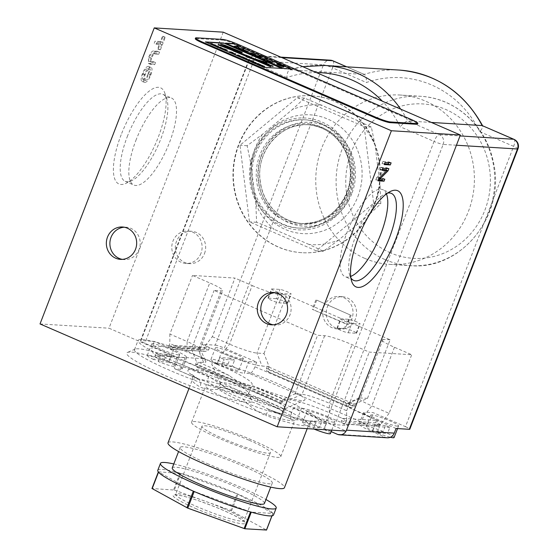 <?xml version="1.0" encoding="UTF-8"?>
<svg xmlns="http://www.w3.org/2000/svg" width="558" height="558" viewBox="0 0 558 558"><rect width="100%" height="100%" fill="white"/><g stroke="black" fill="none" stroke-linecap="round" stroke-linejoin="round"><path stroke-width="0.42" stroke-dasharray="2.79 2.09" d="M328.878 417.119L348.276 425.538L335.009 424.715A7.484 0.851 -158.9 0 1 325.893 421.743L293.557 407.724L301.515 408.212A22.46 2.56 -158.9 0 1 328.878 417.119L324.414 428.684A22.46 2.56 21.1 0 0 297.051 419.776L291.743 419.449L270.323 410.158A7.484 2.267 -71 0 0 270.086 410.018A7.484 2.267 -71 0 0 265.81 415.522C257.182 411.818 249.468 406.28 242.674 398.914A62.377 7.101 -158.9 0 1 220.403 389.254C211.81 389.944 205.044 389.205 200.12 387.029A62.377 7.101 -158.9 0 1 192.294 379.9A62.377 7.101 -158.9 0 1 196.597 378.987A62.377 7.101 -158.9 0 1 263.013 399.688A62.377 7.101 -158.9 0 1 308.693 424.819A62.377 7.101 -158.9 0 1 265.81 415.522M333.851 422.239A14.968 1.702 -158.9 0 1 317.914 417.272A14.968 1.702 -158.9 0 1 306.949 411.239A14.968 1.702 -158.9 0 1 323.996 416.017A14.968 1.702 -158.9 0 1 334.884 422.015A14.968 1.702 -158.9 0 1 333.851 422.239M185.103 357.727L180.639 369.291A22.46 2.56 21.1 0 0 182.187 368.964A22.46 2.56 21.1 0 0 169.193 361.368L173.657 349.803A22.46 2.56 -158.9 0 1 186.651 357.399A22.46 2.56 -158.9 0 1 185.103 357.727L177.137 357.232L144.801 343.212A7.484 0.851 -158.9 0 1 140.47 340.68A7.484 0.851 -158.9 0 1 140.986 340.568L249.154 60.257L323.438 64.854L215.276 345.165L202.01 344.349L221.414 352.761L216.95 364.325L204.019 358.717A7.484 6.996 93.5 0 1 200.224 348.973L202.01 344.349M173.657 349.803L154.252 341.391L140.986 340.568M178.63 354.923A14.968 1.702 -158.9 0 1 162.692 349.95A14.968 1.702 -158.9 0 1 151.727 343.923A14.968 1.702 -158.9 0 1 168.774 348.701A14.968 1.702 -158.9 0 1 179.662 354.7A14.968 1.702 -158.9 0 1 178.63 354.923M215.276 345.165A7.484 0.851 -158.9 0 1 224.4 348.136L332.561 67.825L366.404 82.5A102.205 95.544 93.5 0 1 479.803 131.688C482.656 128.152 483.43 126.122 482.133 125.578M254.95 366.787A7.484 2.518 -66.6 0 1 249.621 373.56L366.034 424.045A7.484 2.518 113.4 0 0 371.363 417.272L254.95 366.787L256.736 362.163L224.4 348.136M256.736 362.163L248.777 361.668A22.46 2.56 -158.9 0 1 221.414 352.761M242.305 358.864A14.968 1.702 -158.9 0 1 226.367 353.891A14.968 1.702 -158.9 0 1 215.402 347.864A14.968 1.702 -158.9 0 1 232.449 352.642A14.968 1.702 -158.9 0 1 243.337 358.641A14.968 1.702 -158.9 0 1 242.305 358.864M479.803 131.688L513.646 146.363L405.485 426.675L373.149 412.648L365.19 412.153L360.726 423.717A22.46 2.56 21.1 0 0 359.178 424.052A22.46 2.56 21.1 0 0 372.172 431.641L376.629 420.076A22.46 2.56 -158.9 0 1 363.642 412.488A22.46 2.56 -158.9 0 1 365.19 412.153M405.485 426.675A7.484 0.851 -158.9 0 1 409.816 429.2M396.034 428.495L376.629 420.076M397.526 426.179A14.968 1.702 -158.9 0 1 381.588 421.213A14.968 1.702 -158.9 0 1 370.624 415.18A14.968 1.702 -158.9 0 1 387.67 419.958A14.968 1.702 -158.9 0 1 398.558 425.956A14.968 1.702 -158.9 0 1 397.526 426.179M213.177 373.058A61.136 6.961 21.1 0 0 135.141 349.106A61.136 6.961 21.1 0 0 134.478 349.706A61.136 6.961 21.1 0 0 189.002 378.205A61.136 6.961 21.1 0 0 248.54 393.725A61.136 6.961 21.1 0 0 248.456 392.832A61.136 6.961 21.1 0 0 213.177 373.058M216.748 363.802A61.136 6.961 -158.9 0 1 252.111 384.469A61.136 6.961 -158.9 0 1 192.573 368.957A61.136 6.961 -158.9 0 1 138.042 340.457A61.136 6.961 -158.9 0 1 216.748 363.802M327.386 306.823A16.217 15.164 93.5 0 1 342.403 296.716A16.217 15.164 93.5 0 1 356.534 313.84A16.217 15.164 93.5 0 1 340.401 329.087A16.217 15.164 93.5 0 1 327.386 306.823M323.849 306.607A16.217 15.164 93.5 0 1 338.866 296.493A16.217 15.164 93.5 0 1 351.875 318.757A16.217 15.164 93.5 0 1 336.865 328.871A16.217 15.164 93.5 0 1 323.849 306.607M204.507 253.534A16.217 15.164 -86.5 0 0 191.499 231.27A16.217 15.164 -86.5 0 0 175.358 246.517A16.217 15.164 -86.5 0 0 189.49 263.641A16.217 15.164 -86.5 0 0 204.507 253.534M200.971 253.311A16.217 15.164 93.5 0 1 185.954 263.425A16.217 15.164 93.5 0 1 171.822 246.301A16.217 15.164 93.5 0 1 187.955 231.047A16.217 15.164 93.5 0 1 200.971 253.311M158.709 54.272L159.525 52.166L156.01 51.95C154.399 51.531 152.704 53.554 150.932 58.004L150.479 64.316L154.692 64.686L155.508 62.58L151.992 62.363L149.837 61.429C148.428 61.436 148.288 60.062 149.432 57.3C150.472 54.307 151.671 52.919 153.045 53.122L156.554 53.338L157.37 51.231L153.855 51.015C152.236 50.597 150.548 52.619 148.777 57.069L148.323 63.382L152.536 63.752L153.352 61.645L149.202 61.296L151.992 62.363C150.583 62.37 150.444 60.996 151.588 58.234C152.627 55.242 153.827 53.854 155.201 54.056L158.709 54.272L156.554 53.338M223.235 32.169L109.005 328.209L346.141 431.055M40.023 323.94L109.005 328.209M121.163 134.778A52.396 17.626 113.4 0 0 126.031 183.338A52.396 17.626 113.4 0 0 155.898 142.946A52.396 17.626 113.4 0 0 164.98 93.535A52.396 17.626 113.4 0 0 121.163 134.778M148.428 66.311C146.28 66.555 144.25 69.032 142.353 73.726C140.665 78.601 140.714 81.203 142.485 81.531C144.682 81.363 146.74 78.887 148.651 74.102C150.381 69.283 150.304 66.681 148.428 66.311L150.583 67.246C148.435 67.49 146.405 69.966 144.508 74.66C142.827 79.536 142.869 82.138 144.641 82.465C146.838 82.298 148.895 79.822 150.806 75.044C152.536 70.217 152.46 67.616 150.583 67.246L148.428 66.311M142.081 81.433L144.641 82.465L142.081 81.433M160.383 41.522L155.012 41.194L154.196 43.301L159.567 43.629L157.544 48.874L158.263 48.916L163.131 36.305L162.413 36.256L160.383 41.522L162.538 42.457L157.168 42.129L155.012 41.194M374.732 203.705A78.601 73.475 -86.5 0 0 311.678 95.802A78.601 73.475 -86.5 0 0 233.481 169.716A78.601 73.475 -86.5 0 0 301.969 252.704A78.601 73.475 -86.5 0 0 374.732 203.705M213.156 378.736A67.12 7.645 21.1 0 0 127.475 352.44A67.12 7.645 21.1 0 0 186.616 384.392A67.12 7.645 21.1 0 0 251.888 400.449A67.12 7.645 21.1 0 0 213.156 378.736M222.949 39.458L222.684 40.148L196.151 38.509L196.416 37.811M222.684 40.148A12.478 1.423 -158.9 0 1 237.882 45.1L238.154 44.403M410.618 119.203L410.346 119.893L237.882 45.1M410.346 119.893A12.478 1.423 -158.9 0 1 417.565 124.113M195.293 38.69A12.478 1.423 -158.9 0 1 196.151 38.509M357.88 196.528A59.511 55.633 -86.5 0 0 338.943 125.634A59.511 55.633 -86.5 0 0 269.905 129.707A59.511 55.633 -86.5 0 0 264.694 213.909A59.511 55.633 -86.5 0 0 357.88 196.528M350.278 194.944A56.037 52.382 -86.5 0 0 332.449 128.187A56.037 52.382 -86.5 0 0 267.442 132.023A56.037 52.382 -86.5 0 0 253.458 152.948A56.037 52.382 -86.5 0 0 262.539 211.308A56.037 52.382 -86.5 0 0 350.278 194.944M254.378 153.589A54.224 50.694 93.5 0 1 304.577 119.782A54.224 50.694 93.5 0 1 351.819 177.039A54.224 50.694 93.5 0 1 297.874 228.027A54.224 50.694 93.5 0 1 254.378 153.589M122.286 259.372A16.217 15.164 -86.5 0 0 124.05 259.596A16.217 15.164 -86.5 0 0 139.061 249.482A16.217 15.164 -86.5 0 0 126.052 227.218A16.217 15.164 -86.5 0 0 124.274 227.218M273.19 324.819A16.217 15.164 -86.5 0 0 274.954 325.042A16.217 15.164 -86.5 0 0 289.972 314.928A16.217 15.164 -86.5 0 0 276.956 292.664A16.217 15.164 -86.5 0 0 275.185 292.664M386.464 193.919A47.409 15.945 113.4 0 0 382.802 189.671A47.409 15.945 113.4 0 0 349.308 226.82A47.409 15.945 113.4 0 0 345.074 276.663A47.409 15.945 113.4 0 0 350.682 276.433M387.58 193.11A47.409 15.945 113.4 0 0 384.957 194.017A47.409 15.945 113.4 0 0 357.929 230.559A47.409 15.945 113.4 0 0 349.72 275.268A47.409 15.945 113.4 0 0 350.849 277.8M135.866 140.497A47.409 15.945 -66.6 0 1 171.529 98.048A47.409 15.945 -66.6 0 1 167.295 147.884A47.409 15.945 -66.6 0 1 133.801 185.033A47.409 15.945 -66.6 0 1 135.866 140.497M127.238 136.759A47.409 15.945 -66.6 0 1 162.908 94.302A47.409 15.945 -66.6 0 1 166.891 99.443A47.409 15.945 -66.6 0 1 158.674 144.145A47.409 15.945 -66.6 0 1 131.646 180.694A47.409 15.945 -66.6 0 1 125.18 181.294A47.409 15.945 -66.6 0 1 127.238 136.759M384.525 163.794L382.07 163.64L384.225 164.575M382.07 163.64L382.886 161.534L385.041 162.469M382.886 161.534L388.968 161.911L391.123 162.845M388.968 161.911L388.668 162.699M382.321 169.506L379.865 169.353L380.647 167.337L382.802 168.272M380.647 167.337L386.729 167.714L388.891 168.649M386.729 167.714L386.429 168.495M385.676 170.099L377.892 177.939L379.022 178.427M377.892 177.939L382.669 178.232L384.825 179.167M382.669 178.232L382.37 179.013M378.261 180.025L375.806 179.878L377.961 180.813M375.806 179.878L376.643 177.716L378.798 178.651M376.643 177.716L384.65 169.653M379.865 169.353L382.021 170.288M147.968 74.054C146.754 77.367 145.199 79.138 143.308 79.355L145.464 80.289C144.041 79.94 143.95 78.085 145.192 74.716C146.538 71.312 148.058 69.548 149.746 69.415L147.591 68.481C149.091 68.746 149.216 70.608 147.968 74.054L150.123 74.988C148.909 78.301 147.354 80.073 145.464 80.289L143.308 79.355C141.885 79.006 141.795 77.15 143.036 73.782C144.382 70.378 145.903 68.613 147.591 68.481L149.746 69.415C151.246 69.68 151.371 71.543 150.123 74.988M159.525 52.166L157.37 51.231M154.692 64.686L152.536 63.752M155.508 62.58L153.352 61.645M157.168 42.129L156.352 44.235L154.196 43.301M156.352 44.235L161.722 44.563L159.567 43.629M161.722 44.563L159.7 49.808L157.544 48.874M159.7 49.808L158.263 48.916M160.418 49.85L165.287 37.24L163.131 36.305M165.287 37.24L162.413 36.256M164.568 37.191L162.538 42.457M374.376 203.684A78.601 73.475 -86.5 0 0 311.322 95.781A78.601 73.475 -86.5 0 0 233.132 169.695A78.601 73.475 -86.5 0 0 301.613 252.683A78.601 73.475 -86.5 0 0 374.376 203.684M283.98 66.744A3.885 0.439 21.1 0 0 281.134 65.174A3.885 0.439 21.1 0 0 276.998 63.884A3.885 0.439 21.1 0 0 276.726 63.947M260.726 57.732L258.8 56.484A4.276 0.488 21.1 0 1 260.188 57.069M256.282 55.626L255.194 55.598M256.192 55.856A5.706 0.649 21.1 0 0 258.717 57.021L257.203 56.086M262.183 57.816A5.706 0.649 21.1 0 0 258.982 56.379L256.868 55.807M246.838 51.978L246.81 51.796A5.706 0.649 21.1 0 1 244.669 50.931L246.922 51.699M248.443 52.027L242.514 49.934M290.878 68.99L284.085 68.808L226.171 43.419M233.941 46.467L237.478 46.684L239.954 48.672L243.637 49.355M254.364 54.977L252.446 53.728A4.276 0.488 21.1 0 1 253.834 54.314M249.928 52.87L248.84 52.836M249.838 53.101A5.706 0.649 21.1 0 0 252.356 54.265L250.849 53.331M255.822 55.054A5.706 0.649 21.1 0 0 252.628 53.624L250.507 53.045M262.393 58.806L267.163 59.56M270.986 62.454L270.951 62.266A5.706 0.649 21.1 0 1 268.816 61.401L271.062 62.175M272.583 62.496L266.661 60.41M249.949 60.041L250.444 60.257M248.094 60.166L249.858 60.278M253.144 61.429L253.555 61.875M250.598 61.01L253.06 61.659M252.244 61.798L252.767 61.826M252.369 61.338L251.17 61.499M251.253 61.296L252.279 61.568M259.735 65.216L261.5 65.321L264.583 66.66M262.406 65.977L262.811 66.548M256.282 63.717L258.054 63.828L260.042 65M259.212 64.7L259.365 65.056M245.367 58.395L242.528 57.097L240.763 56.986M244.341 57.976L242.437 57.321L244.285 58.123M244.181 58.116L241.628 57.272L244.097 58.339M241.168 56.679L238.65 55.416L236.878 55.305M229.338 52.033L231.723 52.41M222.516 48.825L220.543 47.563L218.771 47.451M234.946 49.906L228.536 48.413L218.15 44.745M220.543 44.27L224.741 45.442L242.277 52.592M240.317 51.768L241.23 52.292M240.226 51.999L241.468 52.891M240.268 52.801L237.575 52.075L246.838 55.654L243.03 54.586L250.228 57.328M253.144 58.346L252.523 58.144M250.354 57.39L266.822 62.915L260.816 61.206M257.684 59.894L258.075 60.062M257.594 60.131L260.614 61.464M258.514 60.794L257.329 60.271M261.249 61.471L261.179 61.659C255.341 59.629 257.65 60.982 261.088 61.847L260.97 61.457M261.179 61.617L261.088 61.847C259.407 61.003 265.545 63.145 262.393 62.35L266.166 63.703C267.428 63.745 270.7 65.321 266.996 64.065L270.428 65.523C273.42 66.381 273.657 66.493 271.139 65.844M263.439 62.301L262.483 62.119M268.461 64.526L267.031 63.968M269.026 65.551L265.636 64.072L270.205 65.509L265.587 63.926M264.694 63.703L261.221 62.224L265.894 63.689L261.13 62.245M259.296 61.408L255.592 59.936L258.417 60.578L255.459 59.797M270.728 66.555A265.455 30.223 21.1 0 0 251.958 58.583L253.806 59.092M269.068 65.725L270.365 66.43M268.977 65.963L270.449 66.751M246.134 56.707L249.084 57.537A225.432 25.668 21.1 0 0 247.278 56.777M233.279 50.938L233.795 51.078A265.455 30.223 21.1 0 1 250.207 57.858L252.551 58.506L248.171 56.546M248.68 56.644L250.835 57.23M245.611 55.667L246.741 56.142M248.157 56.588L250.744 57.46M245.562 55.786A266.501 30.341 21.1 0 0 244.013 55.144L241.189 53.875C238.071 52.78 237.066 52.299 238.168 52.431L237.603 52.131M237.582 52.187L238.259 52.201M234.639 51.155L233.356 50.729M206.014 42.171L263.92 67.56L281.678 68.418M210.15 43.712L211.914 43.817L212.661 44.549L215.611 45.421M213.226 45.045L214.335 45.114L213.309 44.842M218.471 46.391L214.551 45.623M218.387 46.628L218.248 47.221M227.287 50.485L224.204 49.146L222.44 49.041M226.018 50.032L224.114 49.369L225.962 50.171M225.857 50.164L223.305 49.32L225.767 50.394M230.845 52.689L232.616 52.794L233.851 53.791L235.692 54.133M256.108 62.712L252.188 61.945M256.017 62.949L255.885 63.542M244.425 58.576L246.197 58.688L247.431 59.678L249.273 60.02L248.171 59.95M242.618 56.867L242.437 57.321M224.295 48.916L224.114 49.369M231.507 49.718L227.741 48.372M221.617 45.833L222.698 46.377M225.348 47.325L227.448 47.855M225.355 47.304L225.774 47.402M243.651 54.203L242.465 54.189C239.354 53.17 238.97 52.975 241.307 53.589C243.867 54.482 244.251 54.684 242.465 54.189L242.556 53.959M239.612 52.912L241.307 53.589M266.668 64.477L269.333 65.377L266.759 64.247M259.386 60.376L265.008 62.105M262.546 62.733L264.98 63.535L262.602 62.468M230.482 48.909L236.02 51.162M230.398 49.139L232.763 49.829M264.876 62.301L259.296 60.606M238.252 51.42C239.724 52.257 238.95 52.243 235.929 51.392M217.641 46.726L216.427 46.195L217.725 46.495M219.733 47.5L222.077 48.337M220.368 47.779L219.643 47.73M237.841 55.354L240.184 56.191M238.475 55.633L237.75 55.584M255.271 63.047L254.057 62.517L255.362 62.817M257.998 63.814L260.063 64.854L257.908 64.051M246.957 51.531L244.502 50.464L247.048 51.294M265.831 59.162L266.215 59.329M271.104 62.001L268.649 60.934L271.188 61.771M283.394 66.381A3.39 0.384 -158.9 0 1 283.52 66.562A3.39 0.384 -158.9 0 1 283.283 66.611A3.39 0.384 -158.9 0 1 279.677 65.488A3.39 0.384 -158.9 0 1 277.193 64.121A3.39 0.384 -158.9 0 1 277.41 64.072M279.418 64.595A3.39 0.384 -158.9 0 1 282.055 65.642M279.718 65.028L281.434 65.677L279.802 64.798M280.269 65.46L280.932 65.704M280.848 65.321L280.876 65.837M281.971 65.879L279.921 64.623M278.449 64.672L279.83 64.854M278.414 64.77L278.937 64.902M375.122 145.499A69.966 65.405 -86.5 0 0 356.89 120.263L371.349 127.098L375.122 145.499L380.061 185.465L380.807 203.677L368.601 215.151A69.966 65.405 -86.5 0 0 380.061 185.465M322.008 105.134A69.966 65.405 -86.5 0 0 292.315 109.584L304.522 98.11L356.89 120.263M262.372 134.429A69.966 65.405 -86.5 0 0 250.919 164.115L247.145 145.715L262.372 134.429L292.315 109.584M255.85 204.082A69.966 65.405 -86.5 0 0 274.09 229.317L256.603 222.293L255.85 204.082L250.919 164.115M338.657 239.996L323.431 251.281L308.972 244.446A69.966 65.405 -86.5 0 0 338.657 239.996L368.601 215.151M347.25 193.005A50.59 47.291 93.5 0 1 285.452 220.94A50.59 47.291 93.5 0 1 259.833 155.096A50.59 47.291 93.5 0 1 321.638 127.161A50.59 47.291 93.5 0 1 347.25 193.005M349.489 194.317A54.224 50.694 -86.5 0 0 305.993 119.872A54.224 50.694 -86.5 0 0 255.794 153.673A54.224 50.694 -86.5 0 0 299.29 228.117A54.224 50.694 -86.5 0 0 349.489 194.317M316.274 250.835L249.447 221.854L239.989 145.268L297.365 97.671L364.193 126.652L373.651 203.238L316.274 250.835L323.431 251.281M380.807 203.677L373.651 203.238M371.349 127.098L364.193 126.652M304.522 98.11L297.365 97.671M247.145 145.715L239.989 145.268M256.603 222.293L249.447 221.854M308.972 244.446L274.09 229.317M180.639 369.291L175.331 368.964A7.484 2.518 -66.6 0 1 175.031 368.894A7.484 2.518 -66.6 0 1 175.358 361.863L177.137 357.232M175.358 361.863L208.776 376.357L231.968 391.604L258.347 397.854A7.484 2.518 113.4 0 0 257.301 403.699L270.323 410.158A69.869 7.952 21.1 0 0 314.398 415.752A69.869 7.952 21.1 0 0 225.411 377.159A69.869 7.952 21.1 0 0 196.751 378.254L207.729 382.202L220.403 389.254M258.347 397.854L291.771 412.348L293.557 407.724M316.484 72.61A102.205 95.544 -86.5 0 0 286.812 77.576C287.14 72.861 288.151 70.273 289.832 69.806L364.444 74.479L346.797 66.827M431.383 122.439L407.842 120.981C405.854 121.316 403.308 123.241 400.212 126.757A102.205 95.544 -86.5 0 0 382.328 101.165M364.737 258.354A84.837 79.306 93.5 0 1 317.83 161.123A84.837 79.306 93.5 0 1 400.323 95.041A84.837 79.306 93.5 0 1 474.237 184.614A84.837 79.306 93.5 0 1 389.84 264.394A84.837 79.306 93.5 0 1 364.737 258.354M371.363 417.272L373.149 412.648M200.224 348.973L152.467 346.016L154.252 341.391M302.736 66.646L289.832 69.806A109.689 102.539 93.5 0 1 324.916 65.474M399.207 70.071A109.689 102.539 -86.5 0 0 364.123 74.402C365.727 75.072 366.487 77.771 366.404 82.5M208.713 464.186A49.39 5.622 -158.9 0 1 180.143 447.488A49.39 5.622 -158.9 0 1 228.243 460.022A49.39 5.622 -158.9 0 1 272.297 483.047A49.39 5.622 -158.9 0 1 208.713 464.186M168.021 442.808A62.377 7.101 -158.9 0 1 172.324 441.894A62.377 7.101 -158.9 0 1 238.74 462.596A62.377 7.101 -158.9 0 1 284.42 487.727M169.193 361.368L156.261 355.76L204.019 358.717M216.95 364.325A22.46 2.56 21.1 0 0 244.313 373.232L248.777 361.668M249.621 373.56L244.313 373.232M366.034 424.045L360.726 423.717M387.322 437.786A7.484 6.996 93.5 0 1 385.104 437.249L372.172 431.641M331.18 431.62L324.414 428.684M152.467 346.016A7.484 6.996 -86.5 0 0 156.261 355.76M291.771 412.348A7.484 2.518 113.4 0 0 291.443 419.379A7.484 2.518 113.4 0 0 291.743 419.449M346.086 431.048A7.484 6.996 -86.5 0 0 346.372 430.455M208.776 376.357A7.484 2.518 113.4 0 0 207.729 382.202M242.674 398.914L257.301 403.699M175.331 368.964L196.751 378.254A7.484 6.264 -58.8 0 1 197.951 378.784L191.812 374.411C192.461 374.146 192.629 375.973 192.294 379.9L188.967 388.535M198.027 378.833A7.484 6.264 -58.8 0 1 200.12 387.029M249.182 440.262A36.682 4.178 -158.9 0 1 270.4 452.664A36.682 4.178 -158.9 0 1 234.674 443.352A36.682 4.178 -158.9 0 1 201.961 426.249A36.682 4.178 -158.9 0 1 249.182 440.262M253.116 440.506A47.786 5.441 -158.9 0 1 280.758 456.66A47.786 5.441 -158.9 0 1 277.466 457.365A47.786 5.441 -158.9 0 1 226.59 441.504A47.786 5.441 -158.9 0 1 191.596 422.253A47.786 5.441 -158.9 0 1 253.116 440.506M157.781 470.317A62.029 7.066 -158.9 0 1 180.234 473.205A62.029 7.066 -158.9 0 1 237.638 494.011A62.029 7.066 -158.9 0 1 273.057 513.458A62.029 7.066 -158.9 0 1 273.525 514.985M180.764 473.393L158.451 471.852L152.027 488.508L174.34 490.05L180.764 473.393L237.108 493.816L230.677 510.472L266.459 530.03M193.326 491.145L158.577 472.019M193.34 491.11L194.191 491.514M250.528 511.944L194.198 491.486M250.542 511.909L251.26 512.153M271.934 515.836L272.855 513.451L251.281 512.111M272.855 513.451L266.305 529.933M231.542 510.842L237.966 494.193L272.729 513.283M237.966 494.193L237.108 493.816M172.255 467.932A49.39 5.622 -158.9 0 1 220.354 480.466A49.39 5.622 -158.9 0 1 264.408 503.49M173.789 463.949A62.029 7.066 -158.9 0 1 240.317 487.071A62.029 7.066 -158.9 0 1 265.95 499.508M174.34 490.05L230.677 510.472M350.326 315.019L316.721 300.113L350.326 315.019L346.755 324.275L347.641 324.324L312.264 309.313L346.755 324.275M271.976 288.932A6.236 0.711 21.1 0 0 271.544 289.023A6.236 0.711 21.1 0 0 276.112 291.534A6.236 0.711 21.1 0 0 282.753 293.606L290.711 294.101A6.236 0.711 21.1 0 0 291.143 294.003A6.236 0.711 21.1 0 0 286.575 291.492A6.236 0.711 21.1 0 0 279.935 289.421L271.976 288.932L268.405 298.181A6.236 0.711 21.1 0 0 267.973 298.272A6.236 0.711 21.1 0 0 272.541 300.783A6.236 0.711 21.1 0 0 279.181 302.854L287.14 303.35A6.236 0.711 21.1 0 0 287.572 303.259A6.236 0.711 21.1 0 0 283.004 300.748A6.236 0.711 21.1 0 0 276.363 298.676L279.935 289.421M340.959 318.848A6.236 0.711 21.1 0 0 340.526 318.939A6.236 0.711 21.1 0 0 345.095 321.45A6.236 0.711 21.1 0 0 351.735 323.521L359.701 324.017A6.236 0.711 21.1 0 0 360.126 323.926A6.236 0.711 21.1 0 0 355.558 321.415A6.236 0.711 21.1 0 0 348.917 319.343L340.959 318.848L337.388 328.097A6.236 0.711 21.1 0 0 336.962 328.195A6.236 0.711 21.1 0 0 341.531 330.706A6.236 0.711 21.1 0 0 348.171 332.777L356.13 333.266A6.236 0.711 21.1 0 0 356.562 333.175A6.236 0.711 21.1 0 0 351.993 330.664A6.236 0.711 21.1 0 0 345.346 328.592L348.917 319.343M316.721 300.113L313.15 309.369M351.212 315.075L347.641 324.324M315.835 300.058L312.264 309.313M268.405 298.181L276.363 298.676M337.388 328.097L345.346 328.592M377.166 426.019L378.191 426.214L381.093 424.701L376.783 422.825L341.405 420.641L341.363 421.911L342.131 423.11L344.014 424.101L345.716 422.511L341.405 420.641L342.298 418.319L346.616 420.188L345.716 422.511L381.093 424.701L381.986 422.378L377.675 420.509L376.783 422.825L377.159 426.012L343.554 423.934L377.159 426.012M212.319 336.683L229.561 344.16A22.46 2.56 21.1 0 0 256.924 353.068L264.004 353.507L269.054 366.494L261.981 366.062A32.441 3.69 -158.9 0 1 222.454 353.193L209.522 347.585L208.629 349.901L205.721 351.414L171.083 349.141L168.99 347.369L168.865 346.086L169.834 343.526L174.145 345.395L173.252 347.711L168.941 345.841L204.319 348.032L204.695 351.219L171.55 349.301L173.252 347.711L208.629 349.901L204.319 348.032L205.211 345.716L212.319 336.683L234.932 278.072L192.482 275.45L209.731 282.927L187.111 341.531L169.869 334.054L192.482 275.45M346.616 420.188L346.644 410.723L329.401 403.239A22.46 2.56 21.1 0 0 302.038 394.332L294.959 393.899L282.767 399.409L289.846 399.842A32.441 3.69 -158.9 0 1 329.366 412.711L342.298 418.319L377.675 420.509L364.744 414.901A32.441 3.69 -158.9 0 1 346.33 403.615A32.441 3.69 -158.9 0 1 348.213 403.455L353.521 403.783L352.628 406.105L350.626 407.619L268.538 372.005L268.161 368.817L269.054 366.494M268.538 371.998L266.898 370.958L266.292 369.717L266.389 368.705L268.161 368.817L354.393 406.21L351.491 407.731L350.466 407.535L268.538 372.005M355.286 403.894L354.393 406.21L352.628 406.105L266.389 368.705L267.289 366.39L353.521 403.783L355.286 403.894L367.478 398.384L390.098 339.78L286.617 294.903L279.537 294.464L256.924 353.068L261.981 366.062M390.098 339.78L383.018 339.341A22.46 2.56 21.1 0 0 381.47 339.669A22.46 2.56 21.1 0 0 394.464 347.264L411.706 354.742L369.257 352.112L352.014 344.635A22.46 2.56 21.1 0 0 324.651 335.728L317.579 335.288L214.098 290.411L221.17 290.851A22.46 2.56 21.1 0 0 222.719 290.523A22.46 2.56 21.1 0 0 209.731 282.927M222.454 353.193L229.561 344.16L252.181 285.556L234.932 278.072M252.181 285.556A22.46 2.56 21.1 0 0 279.537 294.464M279.711 403.155L197.427 367.485L195.816 366.104L195.642 364.325L197.413 364.437L197.79 367.624L279.872 403.246L281.874 401.725L195.642 364.325L196.535 362.009L191.485 349.015L214.098 290.411M367.478 398.384L360.405 397.945A22.46 2.56 21.1 0 0 359.101 398.056A22.46 2.56 21.1 0 0 358.857 398.279A22.46 2.56 21.1 0 0 371.851 405.868L389.093 413.345L411.706 354.742M346.644 410.723L369.257 352.112M389.093 413.345L381.986 422.378M294.959 393.899L317.579 335.288M191.485 349.015L198.557 349.454A22.46 2.56 21.1 0 0 200.106 349.127A22.46 2.56 21.1 0 0 200.071 348.799A22.46 2.56 21.1 0 0 187.111 341.531L187.083 351.003A32.441 3.69 -158.9 0 1 205.804 361.5A32.441 3.69 -158.9 0 1 203.607 362.449L198.306 362.121L197.413 364.437L283.645 401.837L280.737 403.35L279.718 403.155M187.083 351.003L174.145 345.395L209.522 347.585L205.211 345.716M169.869 334.054L169.834 343.526M264.004 353.507L286.617 294.903M282.767 399.409L281.874 401.725L283.645 401.837L284.538 399.514L253.492 386.052C244.516 384.915 236.466 381.421 229.345 375.583L198.306 362.121L196.535 362.009M229.345 375.583A49.906 5.685 -158.9 0 1 211.914 364.632A49.906 5.685 -158.9 0 1 260.447 376.566A49.906 5.685 -158.9 0 1 304.417 400.323A49.906 5.685 -158.9 0 1 253.492 386.052M249.614 398.677A34.931 3.976 21.1 0 0 285.257 408.665A34.931 3.976 21.1 0 0 285.64 408.323A34.931 3.976 21.1 0 0 260.056 394.248A34.931 3.976 21.1 0 0 222.865 382.655A34.931 3.976 21.1 0 0 220.459 383.172A34.931 3.976 21.1 0 0 220.508 383.681A34.931 3.976 21.1 0 0 249.614 398.677M281.309 413.813A34.931 3.976 -158.9 0 1 244.118 402.213A34.931 3.976 -158.9 0 1 218.534 388.145A34.931 3.976 -158.9 0 1 220.947 387.636A34.931 3.976 -158.9 0 1 227.287 388.752A34.931 3.976 -158.9 0 1 276.824 407.87A34.931 3.976 -158.9 0 1 283.715 413.297A34.931 3.976 -158.9 0 1 281.309 413.813M291.597 420.725A47.786 5.441 21.1 0 0 294.896 420.028A47.786 5.441 21.1 0 0 285.473 412.599A47.786 5.441 21.1 0 0 217.711 386.45A47.786 5.441 21.1 0 0 205.735 385.62A47.786 5.441 21.1 0 0 240.728 404.864A47.786 5.441 21.1 0 0 291.597 420.725M394.094 437.521A14.968 1.702 21.1 0 0 387.517 433.392L377.055 432.743A14.968 1.702 21.1 0 0 390.328 437.263M383.207 431.522A14.968 1.702 21.1 0 0 366.16 426.744A14.968 1.702 21.1 0 0 372.744 430.874L383.207 431.522L385.529 425.51A14.968 1.702 -158.9 0 1 389.84 427.379L387.517 433.392M377.055 432.743L379.37 426.73A14.968 1.702 -158.9 0 1 375.06 424.861L372.744 430.874M389.84 427.379L379.37 426.73M385.529 425.51L375.06 424.861M232.295 366.076L221.833 365.427A14.968 1.702 21.1 0 0 238.88 370.205A14.968 1.702 21.1 0 0 232.295 366.076L234.618 360.063L224.156 359.415A14.968 1.702 -158.9 0 1 219.845 357.545L217.522 363.558L227.985 364.207A14.968 1.702 21.1 0 0 210.945 359.429A14.968 1.702 21.1 0 0 217.522 363.558M221.833 365.427L224.156 359.415M227.985 364.207L230.308 358.194A14.968 1.702 -158.9 0 1 234.618 360.063M230.308 358.194L219.845 357.545M168.621 362.135L158.158 361.486A14.968 1.702 21.1 0 0 175.205 366.264A14.968 1.702 21.1 0 0 168.621 362.135L170.943 356.123L160.481 355.474A14.968 1.702 -158.9 0 1 156.17 353.605L153.848 359.617L164.31 360.266A14.968 1.702 21.1 0 0 147.27 355.488A14.968 1.702 21.1 0 0 153.848 359.617M158.158 361.486L160.481 355.474M164.31 360.266L166.633 354.253A14.968 1.702 -158.9 0 1 170.943 356.123M166.633 354.253L156.17 353.605M330.42 433.58A14.968 1.702 21.1 0 0 323.842 429.451L313.38 428.802A14.968 1.702 21.1 0 0 314.014 429.06M319.532 427.581A14.968 1.702 21.1 0 0 302.485 422.804A14.968 1.702 21.1 0 0 309.069 426.933L319.532 427.581L321.847 421.569A14.968 1.702 -158.9 0 1 326.165 423.438L323.842 429.451M313.38 428.802L315.695 422.79A14.968 1.702 -158.9 0 1 311.385 420.92L309.069 426.933M326.165 423.438L315.695 422.79M321.847 421.569L311.385 420.92M145.192 74.716L143.036 73.782M144.508 74.66L142.353 73.726M150.806 75.044L148.651 74.102M156.01 51.95L153.855 51.015M150.932 58.004L148.777 57.069M151.176 64.47L149.021 63.535M151.588 58.234L149.432 57.3M155.201 54.056L153.045 53.122M348.729 192.754A49.529 46.3 -86.5 0 0 308.993 124.762A49.529 46.3 -86.5 0 0 263.146 155.64A49.529 46.3 -86.5 0 0 302.875 223.632A49.529 46.3 -86.5 0 0 348.729 192.754M351.77 193.745A52.027 48.637 93.5 0 1 268.231 206.265A52.027 48.637 93.5 0 1 300.462 122.746A52.027 48.637 93.5 0 1 351.77 193.745M261.374 155.529A49.529 46.3 93.5 0 1 307.228 124.65A49.529 46.3 93.5 0 1 350.382 176.949A49.529 46.3 93.5 0 1 301.111 223.528A49.529 46.3 93.5 0 1 261.374 155.529M325.893 421.743L434.054 141.439L400.212 126.757M286.812 77.576L252.962 62.901L144.801 343.212M364.123 74.402L346.637 66.82M281.832 57.586L258.298 56.128L289.832 69.806M400.686 109.131A109.689 102.539 93.5 0 1 407.842 120.981L439.383 134.659L460.015 135.936M456.437 145.226L443.178 144.403L335.009 424.715M252.962 62.901A7.484 2.518 -66.6 0 1 258.298 56.128A7.484 6.996 93.5 0 0 256.08 55.591A7.484 7.484 0 0 0 248.638 60.369A7.484 0.851 21.1 0 0 252.962 62.901M280.765 57.118L256.08 55.591A7.484 6.996 93.5 0 0 249.154 60.257A7.484 0.851 21.1 0 0 248.638 60.369L140.47 340.68M332.882 60.794A7.484 2.518 113.4 0 1 332.561 67.825A7.484 0.851 21.1 0 0 323.438 64.854A7.484 6.996 93.5 0 1 330.371 60.187M517.977 148.895A7.484 0.851 21.1 0 0 513.646 146.363A7.484 2.518 113.4 0 0 513.974 139.333M443.178 144.403A7.484 6.996 -86.5 0 0 439.383 134.659A7.484 2.518 -66.6 0 0 434.054 141.439A7.484 0.851 21.1 0 0 443.178 144.403M390.412 252.837A77.353 72.31 93.5 0 1 374.034 120.193A77.353 72.31 93.5 0 1 489.785 170.392A77.353 72.31 93.5 0 1 390.412 252.837M385.083 259.609A84.837 79.306 -86.5 0 0 410.179 265.65A84.837 79.306 -86.5 0 0 494.576 185.877A84.837 79.306 -86.5 0 0 420.662 96.297A84.837 79.306 -86.5 0 0 338.169 162.385A84.837 79.306 -86.5 0 0 385.083 259.609M385.104 437.249L337.346 434.298M297.051 419.776L301.515 408.212M180.032 473.191L173.601 489.84M195.523 508.457A38.676 4.401 21.1 0 0 245.018 522.281A38.676 4.401 21.1 0 0 187.146 497.178A38.676 4.401 21.1 0 0 195.523 508.457M222.942 508.254A36.682 4.178 -158.9 0 1 244.16 520.656A36.682 4.178 -158.9 0 1 196.939 506.65A36.682 4.178 -158.9 0 1 175.721 494.249A36.682 4.178 -158.9 0 1 222.942 508.254M287.14 303.35L290.711 294.101M279.181 302.854L282.753 293.606M356.13 333.266L359.701 324.017M348.171 332.777L351.735 323.521M348.213 403.455L360.405 397.945L383.018 339.341M394.464 347.264L371.851 405.868L364.744 414.901M329.366 412.711L329.401 403.239L352.014 344.635M324.651 335.728L302.038 394.332L289.846 399.842M203.607 362.449L198.557 349.454L221.17 290.851M248.54 393.725L252.111 384.469M134.478 349.706L138.042 340.457M342.403 296.716L338.866 296.493M340.401 329.087L336.865 328.871M191.499 231.27L187.955 231.047M189.49 263.641L185.954 263.425M262.539 211.308L264.694 213.909M267.442 132.023L269.905 129.707M126.052 227.218L122.516 227.001M124.05 259.596L120.507 259.372M276.956 292.664L273.42 292.448M274.954 325.042L271.418 324.819M391.423 193.41L382.802 189.671M353.695 280.402L345.074 276.663M349.72 275.268L351.624 281.176M384.957 194.017L390.572 191.366M125.18 181.294L133.801 185.033M162.908 94.302L171.529 98.048M166.891 99.443L164.98 93.535M131.646 180.694L126.031 183.338M135.141 349.106L127.475 352.44M248.456 392.832L251.888 400.449M148.323 63.382L150.479 64.316M311.678 95.802L311.322 95.781M301.969 252.704L301.613 252.683M308.993 124.762C282.418 122.209 257.489 148.798 259.861 177.507C260.837 191.492 266.229 203.056 276.036 212.2C283.827 219.113 292.776 222.921 302.875 223.632L301.111 223.528C323.821 223.458 339.445 212.068 347.983 189.336C352.314 174.298 350.64 160.139 342.961 146.859C334.34 133.376 322.433 125.975 307.228 124.65L308.993 124.762M297.874 228.027L299.29 228.117M304.577 119.782L305.993 119.872M389.84 264.394L410.179 265.65C461.292 270.749 506.078 214.691 493.418 162.35C486.604 126.722 456.221 98.145 420.662 96.297L400.323 95.041M267.875 409.16L270.086 410.018C280.96 413.757 290.348 416.624 298.258 418.612C310.827 421.688 313.184 421.067 312.738 421.074C311.594 420.997 310.241 422.246 308.693 424.819L307.214 428.642M186.651 357.399L182.187 368.964M363.642 412.488L359.178 424.052M198.92 379.252L175.031 368.894M291.443 419.379L267.554 409.014M198.599 379.119L197.951 378.791M180.143 447.488L178.581 451.534M272.297 483.047L270.735 487.092M201.961 426.249L175.721 494.249L175.045 494.995L177.73 495.085C182.438 495.748 189.678 497.743 199.45 501.063C218.813 507.933 232.993 514.19 241.984 519.84L244.167 521.667L244.16 520.656L270.4 452.664M272.004 515.822L272.925 513.43M287.572 303.259L291.143 294.003M267.973 298.272L271.544 289.023M356.562 333.175L360.126 323.926M336.962 328.195L340.526 318.939M343.721 424.024L343.191 423.801M378.191 426.214L344.014 424.101M171.25 349.231L170.727 349.001M350.919 407.696L351.491 407.731M279.872 403.246L197.427 367.485M358.857 398.279L381.47 339.669M200.106 349.127L222.719 290.523M205.721 351.414L171.55 349.301M350.626 407.619L268.175 371.865M280.172 403.315L280.737 403.35M359.101 398.056L346.33 403.615M200.071 348.799L205.804 361.5M285.257 408.665L304.417 400.323M220.508 383.681L211.914 364.632M220.459 383.172L218.534 388.145M285.64 408.323L283.715 413.297M227.287 388.752L217.711 386.45M276.824 407.87L285.473 412.599M280.758 456.66L294.896 420.028M191.596 422.253L205.735 385.62M397.547 428.586L398.558 425.956M366.16 426.744L370.624 415.18M238.88 370.205L243.337 358.641M210.945 359.429L215.402 347.864M175.205 366.264L179.662 354.7M147.27 355.488L151.727 343.923M331.745 430.162L334.884 422.015M302.485 422.804L306.949 411.239"/><path stroke-width="0.84" d="M348.276 425.538L346.49 430.162L394.248 433.12L396.034 428.495L409.3 429.311L517.461 149L456.437 145.226M460.015 135.936L513.674 139.263A7.484 6.996 -86.5 0 1 517.461 149A7.484 0.851 21.1 0 0 517.977 148.895L409.816 429.2A7.484 0.851 -158.9 0 1 409.3 429.311M40.023 323.94L154.252 27.9L223.235 32.169L460.371 135.015L346.141 431.055L277.159 426.779L40.023 323.94M390.314 164.952L384.225 164.575L385.041 162.469L391.123 162.845L390.314 164.952L388.159 164.017L384.525 163.794M395.448 239.926A52.396 17.626 -66.6 0 1 351.624 281.176A52.396 17.626 -66.6 0 1 360.705 231.765A52.396 17.626 -66.6 0 1 390.572 191.366A52.396 17.626 -66.6 0 1 395.448 239.926M154.252 27.9L391.395 130.746L460.371 135.015M391.395 130.746L277.159 426.779M382.021 170.288L382.802 168.272L388.891 168.649L388.054 170.811L380.047 178.874L384.825 179.167L384.05 181.19L377.961 180.813L378.798 178.651L386.806 170.588L382.021 170.288M417.837 123.423L417.565 124.113A12.478 1.423 -158.9 0 1 416.707 124.294L416.972 123.604A12.478 1.423 21.1 0 0 417.837 123.423A12.478 1.423 21.1 0 0 410.618 119.203L238.154 44.403A12.478 1.423 21.1 0 0 222.949 39.458L196.416 37.811A12.478 1.423 21.1 0 0 195.558 38A12.478 1.423 21.1 0 0 202.777 42.213L202.505 42.91L374.976 117.703L375.241 117.013A12.478 1.423 21.1 0 0 390.44 121.958L390.175 122.655L416.707 124.294M390.175 122.655A12.478 1.423 -158.9 0 1 374.976 117.703M202.505 42.91A12.478 1.423 -158.9 0 1 195.293 38.69L195.558 38M286.435 314.712A16.217 15.164 -86.5 0 0 273.42 292.448A16.217 15.164 -86.5 0 0 257.287 307.695A16.217 15.164 -86.5 0 0 271.418 324.819A16.217 15.164 -86.5 0 0 286.435 314.712M135.524 249.266A16.217 15.164 -86.5 0 0 122.516 227.001A16.217 15.164 -86.5 0 0 106.376 242.249A16.217 15.164 -86.5 0 0 120.507 259.372A16.217 15.164 -86.5 0 0 135.524 249.266M124.274 227.218A16.217 15.164 -86.5 0 0 109.919 242.472A16.217 15.164 -86.5 0 0 122.286 259.372M275.185 292.664A16.217 15.164 -86.5 0 0 260.823 307.918A16.217 15.164 -86.5 0 0 273.19 324.819M350.682 276.433A47.409 15.945 113.4 0 0 380.737 234.207A47.409 15.945 113.4 0 0 386.464 193.919M350.849 277.8A47.409 15.945 113.4 0 0 353.695 280.402A47.409 15.945 113.4 0 0 389.365 237.945A47.409 15.945 113.4 0 0 391.423 193.41A47.409 15.945 113.4 0 0 387.58 193.11M388.668 162.699L388.159 164.017M386.429 168.495L385.899 169.869L388.054 170.811M379.022 178.427L380.047 178.874M382.37 179.013L381.895 180.255L384.05 181.19M381.895 180.255L378.261 180.025M382.321 169.506L384.65 169.653L386.806 170.588M276.817 63.71L276.726 63.947A3.885 0.439 21.1 0 0 280.2 65.76A3.885 0.439 21.1 0 0 283.98 66.744L284.071 66.514A3.885 0.439 21.1 0 0 281.225 64.944A3.885 0.439 21.1 0 0 277.089 63.654A3.885 0.439 21.1 0 0 276.817 63.71A3.885 0.439 21.1 0 0 280.283 65.523A3.885 0.439 21.1 0 0 284.071 66.514M258.891 56.253A4.276 0.488 21.1 0 1 261.29 57.328L262.267 57.579A5.706 0.649 21.1 0 0 259.072 56.149L256.952 55.57L258.807 56.79A5.706 0.649 21.1 0 1 256.282 55.626L255.194 55.598A7.128 0.809 21.1 0 0 258.347 57.049L260.726 57.732L258.835 56.393M256.952 55.57L257.203 56.086M261.29 57.328L262.267 57.579M261.2 57.558A4.276 0.488 21.1 0 0 260.188 57.069M244.09 50.199L248.533 51.796L243.407 49.697L242.514 49.934L244.167 50.897A7.128 0.809 21.1 0 0 246.838 51.978L246.901 51.566A5.706 0.649 21.1 0 1 244.76 50.701L244.041 50.332M246.922 51.699L248.533 51.796M232.965 43.601L291.604 69.032L284.175 68.571L225.537 43.14L232.965 43.601L290.878 68.99M232.874 43.838L226.171 43.419M234.025 46.237L235.169 46.998L237.624 47.151L240.1 49.139L243.727 49.125L240.045 48.441L237.569 46.453L234.025 46.237L235.169 46.998M252.53 53.491A4.276 0.488 21.1 0 1 254.929 54.572L255.913 54.823A5.706 0.649 21.1 0 0 252.711 53.394L250.598 52.815L252.446 54.035A5.706 0.649 21.1 0 1 249.928 52.87L248.84 52.836A7.128 0.809 21.1 0 0 251.993 54.293L254.364 54.977L252.474 53.638M250.598 52.815L250.849 53.331M254.929 54.572L255.913 54.823M254.846 54.803A4.276 0.488 21.1 0 0 253.834 54.314M266.215 59.329L267.254 59.329L265.517 58.764L267.254 59.329M266.152 59.497L262.393 58.806L265.015 58.73L266.152 59.497M268.231 60.676L272.674 62.266L267.554 60.173L266.661 60.41L268.307 61.373A7.128 0.809 21.1 0 0 270.986 62.454L271.042 62.036A5.706 0.649 21.1 0 1 268.9 61.171L268.182 60.801M271.062 62.175L272.674 62.266M255.285 55.361A7.128 0.809 21.1 0 0 258.438 56.818L260.809 57.502M248.931 52.605A7.128 0.809 21.1 0 0 252.083 54.063L254.455 54.74M235.26 46.767L237.624 47.151M237.708 46.921L239.152 48.727M239.243 48.497L240.1 49.139M240.184 48.902L243.727 49.125M245.046 58.841L244.516 58.346L246.266 58.918L248.708 60.431L249.9 60.271L250.005 60.899L251.253 61.296M248.708 60.431L248.177 59.936L249.949 60.041L250.688 60.773L253.646 61.645L252.767 61.826M251.784 61.771L251.26 61.268L252.244 61.798M251.874 61.54L253.646 61.645M251.26 61.268L250.382 61.066M250.089 60.669L250.472 60.836M250.005 60.899L249.817 60.501M248.798 60.201L249.9 60.271M262.734 66.081L264.673 66.43L262.134 65.537M260.349 65.481L262.811 66.548L262.497 65.746L264.673 66.43M257.656 64.031L259.365 65.056L259.303 64.47L260.816 64.881L258.145 63.598L256.373 63.486L256.896 63.989L257.747 63.8L256.896 63.989M259.435 64.791L260.042 65M245.367 58.395L242.618 56.867L240.763 56.986L244.055 58.053M245.304 58.395L244.341 57.976M241.035 56.707L238.74 55.179L236.969 55.075L240.658 56.686L241.258 56.449M230.042 52.068L231.723 52.41L229.952 52.299M223.047 48.839L220.633 47.325L218.862 47.221L222.516 48.825M238.168 52.431L218.659 44.8C215.806 43.44 224.462 46.453 228.627 48.183L236.564 50.353L220.633 44.04L234.946 49.906M241.23 52.292L242.36 52.361L240.317 51.768L241.537 52.689L237.666 51.845L246.845 55.64M241.551 52.661L240.268 52.801M253.165 58.339L250.228 57.328M260.816 61.206L267.017 62.775L258.075 60.062M260.614 61.464L258.514 60.794M261.249 61.471L261.27 61.429C255.424 59.399 257.733 60.752 261.179 61.617C259.498 60.773 265.629 62.908 262.483 62.119L266.257 63.473C267.519 63.514 270.79 65.091 267.087 63.835L269.116 64.386L268.461 64.526M267.031 63.968L270.511 65.293C273.511 66.151 273.748 66.256 271.23 65.614L273.134 66.416L269.026 65.551M265.587 63.926L264.694 63.703M266.208 63.954L266.285 63.758C264.38 63.807 257.008 60.159 265.496 63.382L259.296 61.408M253.806 59.092L256.799 59.818M270.365 66.43L270.818 66.318A265.455 30.223 21.1 0 0 252.049 58.353L256.854 59.671M270.818 66.318L269.068 65.725L270.449 66.751A225.432 25.668 21.1 0 0 250.821 58.276L246.134 56.707L249.175 57.307A225.432 25.668 21.1 0 0 233.363 50.701L233.279 50.938A225.432 25.668 21.1 0 1 247.278 56.777M246.741 56.142L248.157 56.588M236.62 51.789L234.639 51.155M233.356 50.729L218.569 45.038L218.234 44.507L218.882 44.619L228.627 48.183M223.772 43.036L282.404 68.467L264.011 67.33L205.372 41.899L223.772 43.036L281.678 68.418M223.681 43.266L206.014 42.171M213.937 45.079L215.702 45.191L212.744 44.319L212.005 43.587L210.15 43.712L213.309 44.842M213.847 45.317L215.702 45.191M217.592 46.935L215.214 45.909M227.378 50.255L224.295 48.916L222.44 49.041L225.732 50.101M227.036 50.471L226.018 50.032M230.935 52.452L233.928 54.021L235.783 53.903L233.941 53.554L232.7 52.564L230.935 52.452L231.458 52.954M255.222 63.256L252.844 62.231M240.854 56.756L243.839 58.325M243.93 58.088L242.207 57.251M242.277 57.069L244.125 57.872M245.443 58.185L242.981 57.118L244.376 57.892M218.862 47.221L222.635 48.595L225.516 50.373M225.606 50.143L223.884 49.299M223.953 49.125L225.802 49.927M227.12 50.241L224.658 49.167L226.053 49.941M213.316 44.814L212.438 44.612M212.528 44.382L212.061 44.445M210.24 43.482L210.764 43.977M210.854 43.747L211.963 43.817M229.185 48.532L235.016 50.869L222.426 46.251L231.507 49.718M222.698 46.377L225.348 47.325M221.617 45.833L227.448 47.855M225.265 47.535L225.774 47.402M242.556 53.959C239.445 52.94 239.061 52.745 241.398 53.359C243.951 54.252 244.341 54.454 242.556 53.959L243.651 54.203M239.612 52.912L241.398 53.359M266.759 64.247L269.416 65.147L266.759 64.247M236.711 51.559L238.259 52.201C237.157 52.068 238.161 52.55 241.279 53.638L241.196 53.847M237.513 52.361L238.259 52.201M241.279 53.638L245.513 55.305M245.611 55.667L245.653 55.556A266.501 30.341 21.1 0 0 244.104 54.914L245.52 55.291M245.653 55.556L250.835 57.23M248.087 56.777L250.605 57.181M248.68 56.644L252.579 58.262M233.363 50.701L233.879 50.841A265.455 30.223 21.1 0 1 250.298 57.62L252.586 58.248M246.224 56.477L247.996 57.502M248.087 57.272L250.821 58.276M270.532 66.521A225.432 25.668 21.1 0 0 250.905 58.046M258.48 60.341C256.108 59.553 255.383 59.448 256.303 60.027L261.758 62.071M261.821 61.917L265.496 63.382M266.285 63.758L269.793 65.202C266.745 64.037 265.636 63.752 266.466 64.337L271.139 65.844M265.524 64.093L269.793 65.202M253.458 58.45L266.912 62.684L257.684 59.894L261.27 61.429C255.424 59.399 257.733 60.752 261.179 61.617L260.879 61.687M263.355 62.531L262.483 62.119M253.52 58.297L250.354 57.39M243.121 54.356L249.001 56.274L252.523 58.144M243.149 54.356L246.929 55.423M220.633 44.04L224.832 45.212L242.36 52.361M264.959 62.071L259.386 60.376L265.008 62.105M262.637 62.496L265.071 63.305L262.602 62.468M239.263 51.838L230.482 48.909L236.02 51.162C239.04 52.013 239.814 52.027 238.336 51.19L239.033 51.887M232.763 49.829L238.252 51.42M227.741 48.372L229.094 48.762M375.241 117.013L202.777 42.213M416.972 123.604L390.44 121.958M218.338 46.991L218.471 46.391L214.642 45.386M215.297 45.672L215.939 46.084M216.03 45.847L217.62 46.809M217.78 46.272L216.518 45.965L217.697 46.481M222.635 48.595L223.151 48.595M222.077 48.337L220.368 47.779M220.996 47.576L219.733 47.5L222.489 48.337L220.905 47.814M229.422 51.803L231.807 52.18M231.549 52.724L232.686 53.031M232.777 52.801L233.453 53.819M233.544 53.582L233.928 54.021M234.011 53.791L235.783 53.903M236.969 55.075L241.126 56.477M240.184 56.191L238.475 55.633M239.103 55.43L237.841 55.354L240.596 56.191L239.012 55.667M255.976 63.312L256.108 62.712L252.279 61.708M252.934 61.994L253.576 62.405M253.667 62.168L255.257 63.131M255.411 62.594L254.148 62.287L255.334 62.803M245.129 58.611L246.266 58.918M246.357 58.688L247.034 59.706M247.124 59.476L247.508 59.915M247.599 59.678L249.28 60.006M249.363 59.79L247.522 59.448L246.287 58.457L244.516 58.346M256.373 63.486L256.987 63.752M257.747 63.8L258.619 64.177L258.675 64.756M258.766 64.526L259.449 64.826M258.507 63.849L260.147 64.623L258.445 64.01M259.819 64.986L262.204 65.363M260.44 65.251L261.862 65.551L262.107 66.242M262.19 66.011L262.902 66.318M242.604 49.704L244.251 50.666A7.128 0.809 21.1 0 0 246.929 51.748M247.048 51.294L244.592 50.234L247.048 51.294M266.243 59.267L263.627 59.343M263.718 59.106L262.483 58.576M266.745 60.173L268.398 61.143A7.128 0.809 21.1 0 0 271.069 62.224M271.188 61.771L268.74 60.703L271.188 61.771M283.373 66.381A3.39 0.384 21.1 0 0 283.603 66.332A3.39 0.384 21.1 0 0 280.583 64.756A3.39 0.384 21.1 0 0 277.284 63.891A3.39 0.384 21.1 0 0 279.767 65.258A3.39 0.384 21.1 0 0 283.373 66.381M277.41 64.072A3.39 0.384 -158.9 0 1 279.418 64.595M280.96 65.628L281.971 65.879L281.399 65.265L278.505 64.54L282.055 65.649A3.39 0.384 -158.9 0 1 283.394 66.381M281.197 65.251L279.802 64.798L281.148 65.37M280.304 65.091L280.269 65.46M279.607 64.791L279.146 64.993M279.516 65.021L280.214 65.321M517.977 148.895A7.484 7.484 0 0 0 513.974 139.333L482.133 125.578L431.383 122.439M307.214 428.642L284.42 487.727A62.377 7.101 -158.9 0 1 223.66 471.894A62.377 7.101 -158.9 0 1 168.021 442.808L188.967 388.535M394.248 433.12A7.484 6.996 93.5 0 1 387.322 437.786L339.564 434.828A7.484 6.996 -86.5 0 1 337.346 434.298L331.18 431.62M339.564 434.828A7.484 6.996 -86.5 0 0 346.086 431.048M265.95 499.508A62.029 7.066 -158.9 0 1 276.203 508.045L273.525 514.985A62.029 7.066 -158.9 0 1 251.072 512.098A62.029 7.066 -158.9 0 1 193.668 491.291A62.029 7.066 -158.9 0 1 158.249 471.845A62.029 7.066 -158.9 0 1 157.781 470.317L160.46 463.384A62.029 7.066 -158.9 0 1 173.789 463.949M270.735 487.092L264.408 503.49A49.39 5.622 -158.9 0 1 200.824 484.63A49.39 5.622 -158.9 0 1 172.255 467.932L178.581 451.534M276.203 508.045A62.029 7.066 -158.9 0 1 215.786 492.302A62.029 7.066 -158.9 0 1 160.46 463.384M266.459 530.03L244.85 528.768L187.774 508.136L152.027 488.508M390.328 437.263A14.968 1.702 21.1 0 0 394.094 437.521L397.547 428.586M314.014 429.06A14.968 1.702 21.1 0 0 330.42 433.58L331.745 430.162M382.328 101.165A102.205 95.544 -86.5 0 0 316.484 72.61M346.637 66.82L332.582 60.724L281.832 57.586M513.974 139.333A7.484 2.518 113.4 0 0 513.674 139.263L482.133 125.578A109.689 102.539 -86.5 0 0 399.207 70.071L324.916 65.474A109.689 102.539 93.5 0 1 400.686 109.131M330.371 60.187A7.484 6.996 93.5 0 1 332.582 60.724A7.484 2.518 113.4 0 1 332.882 60.794A7.484 7.484 0 0 0 330.371 60.187L280.765 57.118M158.514 472.18L152.153 488.675M186.916 507.759L193.326 491.145M251.26 512.153L244.85 528.768M266.431 530.1L271.934 515.836M194.191 491.514L187.774 508.136M244.118 528.559L250.528 511.944M332.882 60.794L346.797 66.827M482.705 125.913C463.963 92.161 436.133 73.544 399.207 70.071M302.736 66.646L324.916 65.474M266.501 530.086L272.004 515.822M151.957 488.522L158.346 471.97"/></g></svg>
